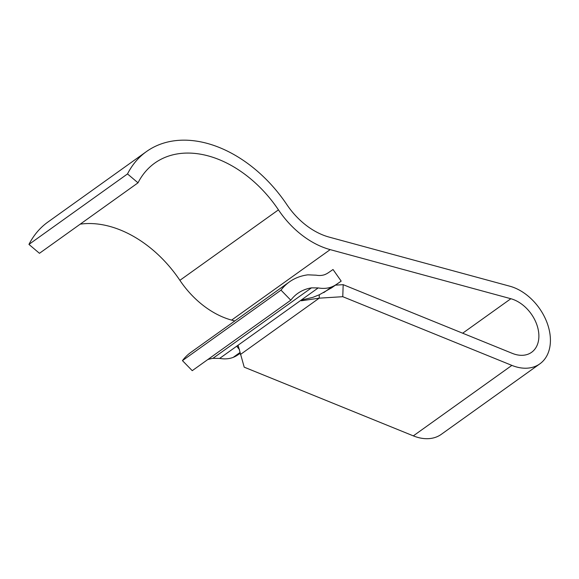 <?xml version="1.0" encoding="UTF-8"?>
<svg xmlns="http://www.w3.org/2000/svg" width="579" height="579" viewBox="0 0 579 579"><rect width="100%" height="100%" fill="white"/><g stroke="black" fill="none" stroke-linecap="round" stroke-linejoin="round"><path stroke-width="0.87" d="M319.195 298.163L342.768 296.694L511.879 365.392L413.326 435.871L244.215 367.173L238.258 345.88L236.695 346.213L219.651 358.401L212.927 358.336L311.473 287.857L318.197 287.922L301.16 300.11L301.333 300.776L319.195 298.171L319.311 294.776L331.803 287.683M327.902 273.042L333.026 269.51L341.19 281.119L331.883 287.662M336.066 284.658L341.19 281.119M330.993 288.255L336.044 284.629A41.189 28.711 -125.6 0 1 331.753 286.866M319.311 294.776L312.754 297.382L301.16 300.11L236.695 346.213L239.532 349.702M323.733 292.634L331.767 286.887A41.239 28.747 -125.6 0 1 318.197 287.922M311.48 287.857A63.545 44.301 54.4 0 0 297.678 293.444A63.545 44.301 54.4 0 0 290.796 300.19L281.003 290.144A77.745 54.202 -125.6 0 1 289.42 281.893A77.745 54.202 -125.6 0 1 307.89 274.837L316.192 275.184A27.039 18.854 54.4 0 0 325.094 274.518M325.065 274.475A26.989 18.817 54.4 0 0 327.873 273.006M342.768 296.694L343.181 284.665L335.458 285.15M301.333 300.776L301.239 300.096M281.003 290.144L182.45 360.63A77.745 54.202 -125.6 0 1 190.867 352.379L289.42 281.893M290.796 300.19L192.242 370.669L182.45 360.63M212.927 358.343A63.545 44.301 54.4 0 0 207.731 359.595M237.513 355.137L240.082 353.364M240.068 353.306L237.491 355.115A41.189 28.711 -125.6 0 1 233.294 357.315M239.909 352.56L233.214 357.373A41.239 28.747 -125.6 0 1 219.651 358.401M511.879 365.392A45.799 31.932 54.4 0 0 539.852 363.851A45.799 31.932 54.4 0 0 546.8 322.069A45.799 31.932 54.4 0 0 509.817 286.207L329.133 237.101A63.545 44.301 -125.6 0 1 286.837 204.59A119.658 83.419 54.4 0 0 146.458 151.568A119.658 83.419 54.4 0 0 127.503 173.932L138.012 182.826A105.458 73.526 -125.6 0 1 154.716 163.119A105.458 73.526 -125.6 0 1 278.441 209.851A77.745 54.202 54.4 0 0 330.182 249.621L510.866 298.728A31.606 22.031 -125.6 0 1 536.386 323.473A31.606 22.031 -125.6 0 1 531.594 352.307A31.606 22.031 -125.6 0 1 512.292 353.364L343.181 284.665M80.213 224.16A105.458 73.526 -125.6 0 1 179.888 280.33A77.745 54.202 54.4 0 0 231.629 320.1L234.792 320.961M146.458 151.568L47.905 222.054A119.658 83.419 54.4 0 0 28.95 244.41L39.459 253.305L138.012 182.826M413.326 435.871A45.799 31.932 54.4 0 0 441.299 434.337L539.852 363.851M127.503 173.932L28.95 244.41M240.357 354.543L319.195 298.171M278.441 209.851L179.888 280.33M330.182 249.621L231.629 320.1M510.866 298.728L462.664 333.207"/></g></svg>
